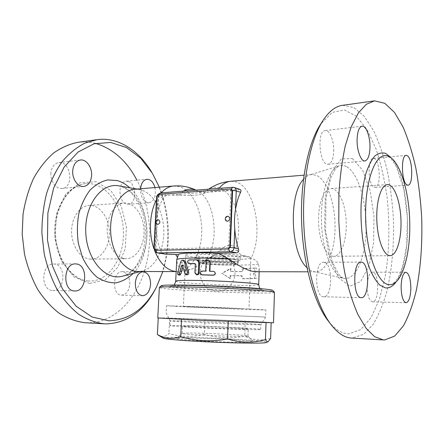 <?xml version="1.0" encoding="UTF-8"?>
<svg xmlns="http://www.w3.org/2000/svg" width="444" height="444" viewBox="0 0 444 444"><rect width="100%" height="100%" fill="white"/><g stroke="black" fill="none" stroke-linecap="round" stroke-linejoin="round"><path stroke-width="0.33" stroke-dasharray="2.22 1.67" d="M161.25 285.731C158.547 288.372 275.197 293.262 272.727 290.404M255.128 271.722C257.847 271.611 259.229 270.396 259.285 268.076L258.425 263.914C257.331 261.377 254.9 259.418 251.121 258.047L245.193 256.282C241.331 255.505 238.772 253.574 237.523 250.483L235.836 248.657C232.273 243.728 226.906 244.267 219.725 250.261C218.076 252.37 215.584 254.246 212.238 255.883L201.543 263.714L192.796 268.681C182.673 271.972 177.372 269.108 176.895 260.09L177.267 257.059L178.1 255.078M197.247 274.825L195.882 272.96L196.265 264.613L195.61 263.692L194.966 263.686M189.816 263.708C188.439 262.31 188.589 261.094 190.265 260.062L196.897 260.018M209.868 271.256L213.564 271.5L214.718 271.956M202.225 274.892C200.361 273.432 200.51 272.2 202.686 271.19L206.227 271.273L206.632 261.949C206.898 260.556 207.709 259.979 209.063 260.228M187.296 274.819L186.308 273.804L184.193 265.617L183.783 265.135L182.984 266.567M180.003 275.069C179.42 274.786 179.254 273.937 179.493 272.516L182.129 262.487C182.567 261.055 183.244 260.334 184.149 260.328M255.095 268.043L242.763 268.57L241.275 271.517L230.353 271.412L230.469 268.503L221.822 273.249L230.07 278.493L230.186 275.574L241.114 275.713L242.385 278.66L254.728 278.36L253.507 273.299L255.095 268.043L256.638 268.154L254.989 273.41L256.271 278.46L243.395 278.771L242.069 275.829L230.691 275.685L230.575 278.599L221.989 273.354L230.974 268.626L230.858 271.534L242.224 271.639L243.773 268.698L256.638 268.154M274.475 292.313C274.897 294.905 158.708 290.032 159.346 287.49M273.498 322.794C274.02 322.1 157.309 317.21 157.764 317.943M204.945 319.38L158.231 318.026L181.529 319.38L228.227 321.434L266.034 322.749L271.151 322.538L204.945 319.38L204.29 334.293C192.74 337.268 180.941 337.013 168.887 333.527C165.434 336.807 162.005 337.39 158.591 335.27M163.098 338.15C162.693 337.645 166.139 337.362 173.449 337.29C200.788 336.924 269.958 340.67 266.5 342.485M270.635 338.417C261.455 340.937 252.825 340.204 244.755 336.225C230.985 338.761 217.499 338.117 204.29 334.293M271.151 322.538L271.14 322.849M245.31 321.14L244.755 336.225M169.658 318.104L168.887 333.527M183.827 337.989L176.512 338.478C175.197 339.194 192.985 340.698 214.746 341.603C236.497 342.524 254.351 342.513 253.102 341.686C252.414 340.287 202.986 337.701 183.827 337.989M188.284 333.011L182.09 333.333C179.748 334.51 250.211 337.462 247.974 336.097L247.952 336.058C247.691 335.109 204.701 332.945 188.284 333.011M188.611 326.013L182.434 326.135C180.114 326.878 250.483 329.825 248.235 328.893C249.106 328.305 205.278 326.207 188.611 326.013M178.849 325.48L169.935 325.641C169.497 326.085 190.221 327.4 215.296 328.449C240.371 329.498 261.127 329.925 260.733 329.448C261.577 328.616 202.131 325.774 178.849 325.48M179.076 320.862L170.174 320.846C170.03 321.14 190.665 322.289 215.512 323.326C240.354 324.37 261.017 324.953 260.894 324.647L260.894 324.642C261.732 324.109 202.32 321.395 179.076 320.862M175.996 313.242L265.623 317.049L175.996 313.242M176.335 306.382L166.456 305.711L216.178 307.365L265.862 309.879C266.611 310.323 201.876 307.775 176.335 306.382M189.499 306.86L183.366 306.438C181.202 306.077 229.104 307.964 244.244 308.841L189.499 306.86M242.763 268.57L243.773 268.698M253.507 273.299L254.989 273.41M254.728 278.36L256.271 278.46M242.385 278.66L243.395 278.771M241.114 275.713L242.069 275.829M230.186 275.574L230.691 275.685M230.07 278.493L230.575 278.599M230.469 268.503L230.974 268.626M230.353 271.412L230.858 271.534M241.275 271.517L242.224 271.639M209.862 271.373L209.513 271.245M206.227 271.273L205.711 271.14M165.04 254.101C162.848 253.563 161.327 252.292 160.484 250.294C157.947 243.523 156.571 236.186 156.355 228.283L156.921 217.571C157.959 209.973 160.051 203.452 163.203 198.013C164.341 196.259 166.112 195.249 168.504 194.988L178.61 195.227C189.871 195.932 200.877 195.16 203.979 193.362C206.493 192.263 210.889 191.469 217.172 190.981L240.015 189.422M303.452 179.415C305.494 177.039 307.653 175.519 309.929 174.858L311.91 174.509L316.494 175.374C327.295 180.231 335.32 204.074 335.065 227.744C334.931 251.426 326.429 271.989 315.418 271.828L313.414 271.567C311.216 271.029 309.063 269.719 306.959 267.632M157.293 221.14L158.625 195.848L230.974 190.459L228.682 247.497L155.822 249.029L157.165 223.493M229.787 220.096L229.887 217.577M153.868 248.518L154.429 248.612L155.361 250.305M154.429 248.612L157.198 196.392L156.649 196.242M158.142 194.383L158.697 194.533L157.198 196.392M158.697 194.533L230.525 188.878M231.529 189.1L231.03 189.044M157.581 224.403C155.7 222.699 155.905 221.168 158.208 219.819M227.117 221.212C224.975 219.369 225.202 217.732 227.8 216.311M203.979 193.362L207.703 189.843C216.633 183.455 227.306 189.288 233.305 202.447C239.327 215.612 240.359 234.604 235.836 248.657M178.61 195.227L183.505 191.114M195.876 190.16L197.619 190.987C215.889 199.983 220.191 245.249 204.579 261.244M237.523 250.483L219.725 250.261M245.193 256.282C235.942 256.704 224.953 256.571 212.238 255.883M328.488 321.256C335.292 329.703 342.152 333.894 349.051 333.827L360.828 329.542L371.073 317.654L379.259 299.683L385.081 277.223C389.294 252.453 389.971 224.758 387.146 197.724C384.643 179.975 380.908 163.608 375.935 148.612L367.005 129.526L356.321 116.139L344.455 109.99L332.206 112.404L320.624 124.165M367.133 286.152C367.355 295.51 369.131 300.743 372.455 301.842C379.381 302.73 379.343 271.711 372.444 272.178C369.347 272.855 367.577 277.517 367.133 286.152M374.087 187.179L375.086 187.407C381.751 187.69 379.892 157.354 373.287 158.397C367.293 157.97 368.043 185.07 374.087 187.179M333.749 151.138C334.116 140.931 329.687 129.892 325.297 130.592C316.461 130.519 319.48 165.884 328.127 164.274C331.49 163.47 333.366 159.091 333.749 151.138M324.187 262.365L323.621 262.304C314.424 261.127 314.313 297.33 323.554 296.775C332.595 297.835 333.166 263.425 324.187 262.365M342.696 105.311L353.79 107.542L364.213 116.273L373.482 130.431C378.976 142.136 383.561 155.483 387.229 170.474C390.332 186.069 392.385 202.225 393.395 218.948C394.161 244.056 392.085 268.62 387.218 290.026C383.477 303.607 378.776 315.079 373.115 324.447L363.536 334.426L351.864 338.089M332.212 256.166L333.45 256.31C341.147 256.388 346.947 240.021 346.231 222.128C345.648 204.234 338.672 188.139 330.991 188.55C324.07 188.706 318.159 203.413 318.509 221.162C318.775 238.9 325.236 254.801 332.212 256.166M134.987 189.222L140.798 189.799C153.691 193.312 163.475 211.455 163.814 230.63C164.247 249.811 155.167 267.804 142.369 271.007L138.406 271.512M159.346 187.196C169.952 212.937 171.267 245.088 162.82 271.556M154.928 187.562C156.266 196.131 154.262 201.215 148.923 202.819L147.486 202.68C142.885 200.788 140.587 196.148 140.587 188.756M156.083 287.795C173.271 253.857 171.284 204.279 151.387 171.695M85.864 322.76L87.135 322.799C112.943 323.288 135.02 301.16 144.195 271.833M144.294 271.523C153.585 242.391 150.805 206.837 136.924 180.209M95.488 143.395C89.849 141.936 84.11 141.564 78.277 142.28M52.564 290.443L52.803 290.459C65.634 291.425 66.472 263.575 53.646 264.047C41.325 263.203 40.165 290.326 52.564 290.443M50.932 173.027C50.178 181.052 56.105 189.183 61.955 188.445C74.309 188.028 71.034 160.778 58.797 162.598C54.296 163.453 51.676 166.927 50.932 173.027M128.083 181.368L126.29 181.191C116.639 181.346 118.687 205.422 128.227 204.229C136.974 204.268 136.83 183.255 128.083 181.368M129.798 284.105C129.715 276.712 127.217 272.572 122.322 271.678C112.443 270.879 111.666 295.421 121.612 295.171C126.263 294.661 128.993 290.97 129.798 284.105M87.984 280.98C70.962 279.82 55.1 257.825 54.701 232.123C54.118 206.421 69.092 184.643 86.019 183.594C105.644 182.04 122.649 205.378 123.415 231.291C124.525 257.198 109.246 281.474 89.555 281.069L87.984 280.98M89.394 259.002L91.076 259.107C101.571 259.146 109.979 246.026 109.374 231.713C108.947 217.388 99.606 204.778 89.139 205.422C79.704 205.822 71.484 217.627 71.589 231.563C71.584 245.499 79.914 257.942 89.394 259.002M124.614 258.591L126.251 258.702C136.486 258.747 144.627 245.149 144.011 230.314C143.556 215.468 134.449 202.359 124.242 202.969C115.04 203.346 107.037 215.579 107.171 230.064C107.198 244.544 115.368 257.487 124.614 258.591M246.198 256.138C231.28 253.169 183.783 252.353 185.814 255C184.787 258.441 251.548 261.244 250.821 257.725C250.816 257.231 249.278 256.704 246.198 256.138M236.991 256.255C226.734 254.273 195.132 253.729 196.365 255.511C195.521 257.825 240.909 259.729 240.26 257.353C240.254 257.009 239.166 256.643 236.991 256.255M236.857 259.818C226.584 257.931 194.966 257.337 196.204 259.019C195.366 261.189 240.781 263.092 240.126 260.861C240.121 260.539 239.033 260.19 236.857 259.818M235.337 259.834C225.863 258.097 196.847 257.559 197.963 259.102C197.169 261.094 238.994 262.848 238.367 260.795C238.361 260.495 237.351 260.178 235.337 259.834M189.76 285.631L210.351 286.186L251.027 288.417L261.855 289.56L263.259 290.393L255.727 290.776L241.286 290.676C223.388 290.276 202.236 289.322 186.103 288.189L174.181 287.096L170.13 286.175L175.441 285.642L189.76 285.631M175.702 281.141C174.636 283.266 248.546 286.691 257.687 284.987L258.708 284.621M176.895 260.09L176.745 259.807M258.425 263.914C253.047 265.601 223.793 265.423 201.543 263.714M186.308 273.804L184.926 273.676M182.129 262.487L180.553 262.354M179.493 272.516L177.828 272.4M183.261 265.667L182.745 265.623M184.193 265.617L182.706 265.479M206.632 261.949L206.121 261.793M202.686 271.19L202.014 271.056M195.882 272.96L194.91 272.827M196.476 259.984L195.504 259.823M190.265 260.062L189.027 259.907M195.521 263.686L194.733 263.564M196.265 264.613L195.293 264.458M230.897 181.246L236.13 181.973C254.973 187.662 263.597 234.266 251.121 258.047M217.172 190.981L219.031 188.367M230.253 247.508L228.682 247.497L228.771 248.929M231.207 188.994L230.974 190.459L232.556 190.415M160.55 192.89L161.006 192.94C159.296 193.279 158.303 194.516 158.025 196.642L157.265 196.231L158.625 195.848L158.952 194.322M163.203 198.013L158.025 196.642L156.921 217.571M156.355 228.283L155.234 249.445C155.256 251.398 156.016 252.558 157.515 252.936M155.905 250.366L155.822 249.029L154.457 249.206L155.234 249.445L160.484 250.294M234.238 187.507L232.728 187.307M239.1 189.338L233.15 187.362L161.006 192.94L168.504 194.988M346.381 166.55C344.061 165.362 341.73 165.101 339.388 165.751C328.882 168.393 320.357 193.44 321.45 222.377C322.444 251.321 332.761 276.002 343.445 278.233C355.672 281.074 365.556 257.753 366.084 229.787C366.755 201.854 358.219 172.71 346.381 166.55M352.392 158.552L362.609 170.174L370.163 190.731L373.992 216.317L373.593 242.757L368.97 265.845L360.689 281.507L349.961 286.214L338.728 277.889L329.465 257.115L324.525 227.95L325.252 197.264L331.385 172.483L341.231 158.941L352.392 158.552M395.826 282.284C413.653 260.145 410.506 178.283 390.981 157.565M173.471 186.025L179.493 186.624C192.674 190.57 202.347 211.533 201.731 232.539C201.26 253.557 190.443 271.75 176.973 271.584L176.168 271.545M154.357 249.933L153.868 248.557M156.46 199.75L161.183 192.84M120.724 186.291C135.442 190.265 146.514 210.101 146.986 231.102C147.558 252.098 137.446 272.033 122.888 276.068C126.207 275.114 129.398 273.193 132.456 270.313L136.708 265.218L141.264 256.638C145.915 243.845 146.603 228.543 143.151 214.458C140.132 205.472 135.981 198.079 130.708 192.269C127.023 189.211 123.61 187.202 120.468 186.236L120.724 186.291M133.328 273.354C152.742 253.33 150.805 206.221 129.781 187.795M89.644 283.488L73.793 276.851L61.194 260.539L54.928 237.762L56.621 213.697L65.79 193.939L80.07 182.695L96.137 181.735L110.761 190.476L121.401 206.682L126.457 227.217L125.219 248.596L117.821 267.244L105.295 279.798L89.644 283.488M235.264 261.633C225.785 259.94 196.764 259.374 197.885 260.872C197.092 262.798 238.928 264.552 238.3 262.565L235.264 261.633M232.934 263.187C225.158 261.843 201.537 261.255 200.577 262.371C197.219 264.063 238.689 265.801 235.492 263.83L232.934 263.187M210.944 258.303C215.523 259.102 228.438 259.263 226.951 258.486C226.218 257.664 210.334 256.998 209.535 257.759L210.944 258.303M260.384 288.656L262.293 289.727C262.293 289.449 256.599 288.866 245.216 287.984L216.589 286.436L189.888 285.642L171.7 285.93L173.693 285.02M259.157 271.728L259.285 268.076M182.112 333.3L176.512 338.478M247.952 336.058L253.102 341.686M247.974 336.097L248.235 328.893M182.09 333.333L182.434 326.135M260.733 329.448L260.894 324.642L265.623 317.049L265.862 309.879M169.935 325.641L170.174 320.84L166.095 312.881L166.456 305.711M183.783 265.135L182.279 264.996M195.61 263.692L194.616 263.536M311.91 174.509L304.029 175.164M315.418 271.828L307.87 271.817M154.518 250.072L157.265 196.231L157.864 194.439M208.652 189.172L207.703 189.843C206.721 191.614 198.496 192.224 197.613 190.987L195.982 190.149M313.414 271.567L343.445 278.233C342.851 278.011 341.997 277.883 338.761 274.342L332.095 261.699L325.563 231.108L326.018 198.207L330.652 178.26L334.437 170.457L336.535 167.738L339.388 165.751L309.929 174.858M322.782 120.818L323.382 119.897M374.547 100.855L373.87 100.949M389.987 284.743C390.737 285.076 392.485 284.043 395.243 281.663L398.457 276.978L402.73 266.289L406.71 245.216L407.414 217.549L403.885 189.51L396.625 167.26C394.122 162.715 391.836 159.496 389.754 157.609C387.168 155.911 385.564 155.234 384.959 155.578M372.449 301.842L406.027 302.736M372.449 272.178L405.899 272.244M375.086 187.407L407.953 185.165M373.287 158.397L406.193 155.361M325.297 130.592L362.126 126.168M328.127 164.274L364.868 160.939M323.621 262.304L361.111 262.065M323.548 296.775L361.188 297.652M387.49 184.61L331.008 188.55M390.048 255.661L333.45 256.31M176.168 271.578L176.973 271.584C182.434 271.606 187.707 270.64 192.796 268.681M139.427 189.483L136.985 189.055M142.369 271.007L140.404 271.517M152.414 173.36L151.676 172.161M96.259 139.766L97.28 139.621M86.036 183.594C70.013 184.382 54.834 205.977 55.439 232.062C55.822 258.142 71.922 280.047 88.067 280.985L89.549 281.069M121.612 295.171L142.552 295.726M122.322 271.678L143.096 271.722M128.227 204.229L148.923 202.819M126.29 181.191L146.881 179.293M61.955 188.445L83.633 186.48M58.797 162.598L80.314 160.012M52.803 290.459L74.725 290.97M53.646 264.047L75.336 263.908M91.076 259.107L126.251 258.702M89.139 205.422L124.242 202.969M185.814 255L183.366 306.438M250.821 257.725L248.951 309.185M196.365 255.511L196.204 259.019M240.26 257.353L240.126 260.861M197.963 259.102L197.885 260.872L199.062 262.743C199.156 263.198 206.41 264.313 218.071 264.829C229.254 265.346 237.773 264.663 237.279 264.18L238.3 262.565L238.367 260.795M233.494 263.409C227.939 262.199 202.076 261.422 200.472 262.404L209.535 257.759C194.034 264.802 199.095 290.487 216.178 291.048C233.838 293.334 242.43 267.144 226.951 258.486L235.592 263.88L233.494 263.409M218.448 253.169L209.535 257.759C215.468 254.945 221.273 255.189 226.951 258.486L218.448 253.169"/><path stroke-width="0.67" d="M274.431 292.23L272.727 290.404C272.466 290.06 270.085 289.643 265.579 289.155C253.99 287.89 227.145 286.325 202.958 285.548C178.732 284.765 161.783 284.904 161.25 285.731L159.402 287.407M234.238 187.507L240.015 189.422C241.075 189.927 241.27 190.881 240.581 192.285C238.217 197.203 236.524 203.002 235.498 209.685C234.454 215.856 234.204 222.211 234.748 228.765C235.231 235.892 236.452 242.529 238.411 248.684C239.133 250.988 238.539 252.37 236.635 252.83L218.387 253.119L228.777 258.974C239.971 266.805 248.657 271.051 254.85 271.717L255.128 271.722M196.065 259.873L196.897 260.018C198.601 260.445 199.489 261.677 199.556 263.703L199.14 272.993C198.951 274.209 198.324 274.814 197.247 274.825L196.331 274.692C197.458 274.692 198.118 274.081 198.307 272.866L198.729 263.547C198.657 261.522 197.735 260.295 195.965 259.857L189.027 259.907C187.218 261.066 187.118 262.287 188.717 263.586L194.616 263.536L195.293 264.458L194.91 272.827L196.331 274.692M194.966 263.686L189.816 263.708M214.718 271.956C215.79 273.648 215.351 274.747 213.403 275.247L202.225 274.892M208.802 260.123L210.267 262.038L209.868 271.256M182.656 260.178L184.149 260.328L185.847 262.265L188.667 272.155C188.872 273.704 188.417 274.592 187.296 274.819L185.947 274.692C187.124 274.464 187.596 273.576 187.379 272.022L184.427 262.121L182.656 260.178C181.713 260.184 181.008 260.911 180.553 262.354L177.828 272.4C177.583 273.82 177.761 274.67 178.36 274.953L179.215 273.887L181.735 265.534L182.279 264.996L184.926 273.676L185.947 274.692M182.984 266.567L180.825 274.004L180.003 275.069L178.36 274.953M267.133 291.036C271.767 291.519 274.209 291.93 274.459 292.257L273.498 322.794L200.105 320.246L157.764 317.943L159.368 287.435C159.851 286.635 177.311 286.552 202.386 287.379C227.422 288.195 255.206 289.788 267.133 291.036M228.227 321.434L227.528 339.011C240.526 342.901 253.174 343.123 265.468 339.671C266.461 341.381 267.405 342.002 268.287 341.541L270.635 338.417L271.14 322.849M266.034 322.749L265.468 339.671M158.591 335.27L157.381 334.432C164.546 338.739 172.316 339.499 180.702 336.724C195.943 341.186 211.549 341.947 227.528 339.011M266.5 342.485L266.411 342.529C264.813 343.417 241.814 343.329 214.718 342.185C187.623 341.053 164.696 339.222 163.181 338.2L163.098 338.15M158.231 318.032L157.381 334.432M181.529 319.38L180.702 336.724M213.381 271.378L214.552 271.806C215.723 273.51 215.279 274.62 213.22 275.13L201.604 274.775C199.584 273.343 199.717 272.105 202.014 271.056L205.711 271.14L206.121 261.793C206.405 260.384 207.259 259.812 208.68 260.079L209.918 261.888L209.513 271.245L213.381 271.378M306.959 267.632C290.648 253.752 288.284 194.622 303.452 179.415M228.111 248.84L228.627 248.94L230.336 246.986L229.82 246.886L228.111 248.84L155.006 250.266L153.868 248.518L156.649 196.242L158.142 194.383L231.024 188.933L232.068 190.643L229.82 246.886M228.627 248.94L155.189 250.277M155.361 250.305L155.75 250.372M232.068 190.643L232.578 190.809L231.529 189.1L231.024 188.933M232.578 190.809L230.336 246.986M158.208 219.819L158.569 219.847C160.484 221.539 160.278 223.071 157.964 224.436L157.581 224.403M227.6 221.256L227.117 221.212C223.959 220.579 225.208 215.462 228.305 216.361C230.43 218.22 230.197 219.852 227.6 221.256M227.8 216.311L228.305 216.361M218.387 253.119C197.214 252.203 178.91 252.969 178.388 254.59L165.484 254.14L157.859 252.952C156.887 252.725 156.238 251.865 155.905 250.366M177.25 257.037L175.691 254.473M260.384 288.656C259.707 288.478 259.146 287.129 258.708 284.621C260.745 283.322 219.469 280.564 193.262 280.369C181.824 280.281 175.974 280.536 175.702 281.141L176.745 259.807L178.388 254.59M183.505 191.114C187.579 188.811 191.697 188.495 195.876 190.16M322.782 120.818L320.624 124.165C308.18 142.824 300.161 181.507 301.643 222.622C303.124 263.73 313.919 302.059 327.689 320.218L328.488 321.256M351.864 338.089L351.087 338.045C344.228 337.54 337.451 332.928 330.741 324.198C316.517 305.45 305.283 265.457 303.735 222.488C302.186 179.515 310.523 139.155 323.382 119.897C329.448 110.933 335.886 106.066 342.696 105.311L373.87 100.949M384.709 339.938L383.161 339.893L374.636 336.691L366.117 328.327L358.031 314.779C352.98 303.28 348.629 289.632 344.977 273.826C341.858 257.07 339.799 239.471 338.8 221.029L338.905 193.778C340.049 176.096 342.207 159.962 345.388 145.382L351.254 126.762L358.358 112.965L366.261 104.329L374.547 100.855L384.809 103.308L394.461 112.399L403.052 127.017C408.153 139.066 412.415 152.775 415.845 168.148C418.748 184.121 420.701 200.666 421.689 217.776C422.483 243.9 420.679 268.143 416.283 290.509C412.903 304.423 408.619 316.195 403.441 325.818L394.649 336.108L384.709 339.938M361.028 297.641C352.614 297.696 352.741 260.856 361.1 262.065L361.632 262.127C369.902 263.231 369.513 298.734 361.188 297.652L361.028 297.641M357.081 139.544C357.442 131.402 359.124 126.94 362.126 126.168C366.161 125.508 370.274 136.941 369.98 147.458C369.658 155.65 367.954 160.14 364.863 160.939C360.972 161.577 356.765 150.283 357.081 139.544M407.315 155.7C412.77 158.674 413.37 185.575 407.958 185.165L407.037 184.926C401.515 182.712 400.727 154.845 406.193 155.361L407.315 155.7M410.861 288.284C410.528 297.164 408.918 301.981 406.027 302.736C402.991 301.615 401.348 296.242 401.104 286.619C401.476 277.733 403.074 272.943 405.899 272.244C408.974 273.387 410.628 278.738 410.861 288.284M388.605 284.637L389.616 284.743C402.231 284.981 410.994 253.319 409.673 219.78C408.569 186.241 397.53 154.912 384.948 155.578C374.092 155.777 364.618 184.138 365.645 218.942C366.55 253.74 377.666 283.344 388.605 284.637M388.972 255.505C382.878 254.062 377.117 237.346 376.773 218.703C376.357 200.055 381.44 184.687 387.473 184.615C394.172 184.282 400.333 201.204 400.954 219.919C401.687 238.633 396.758 255.75 390.048 255.661L388.972 255.505M138.406 271.512L137.956 271.512C124.437 271.611 111.333 253.213 110.617 231.085C109.74 208.958 121.49 189.871 134.987 189.222L173.471 186.025M162.82 271.556L156.51 286.957C145.166 308.719 129.276 320.007 108.847 320.818L92.097 317.01L76.14 306.216L62.471 288.839L52.531 266.1L47.469 239.993L47.874 213.053L53.68 187.956L64.158 167.044L78.1 152.02L94.073 143.778L110.634 142.441L126.518 147.536L140.698 158.203L152.414 173.36L159.346 187.196M135.309 282.995C136.13 276.024 138.767 272.266 143.218 271.722C148.03 272.633 150.488 276.862 150.583 284.41C149.8 291.425 147.125 295.199 142.552 295.726C137.823 294.783 135.409 290.537 135.309 282.995M140.587 188.756C141.242 183.089 143.373 179.931 146.992 179.282L148.751 179.47C151.676 180.514 153.735 183.211 154.928 187.562M91.581 175.752C90.881 182.09 88.234 185.664 83.633 186.48C77.855 187.213 71.984 178.86 72.722 170.646C73.449 164.397 76.035 160.85 80.475 159.995C86.447 159.13 92.297 167.604 91.581 175.752M76.279 263.952C88.428 264.746 86.93 291.963 74.725 290.97L74.487 290.959C62.227 290.848 63.342 263.037 75.519 263.908L76.279 263.952M151.676 172.161L151.387 171.695C138.622 150.377 118.337 136.924 97.303 139.621L84.787 143.135C76.618 147.353 69.064 153.519 62.132 161.644C55.733 170.812 50.544 181.457 46.57 193.573C43.434 206.305 41.88 219.569 41.903 233.355L44.184 253.663C47.181 266.822 51.543 278.86 57.265 289.771C63.625 299.772 70.785 307.947 78.749 314.296C86.974 319.486 95.366 322.655 103.918 323.798L106.26 323.904C127.461 322.932 143.906 311.211 155.605 288.739L156.083 287.795M144.195 271.833L144.294 271.523M136.924 180.209C126.84 160.906 113.026 148.629 95.488 143.395M78.277 142.28C69.719 143.906 61.477 147.497 53.546 153.052C45.971 159.723 39.338 168.121 33.644 178.255C28.66 189.233 25.13 201.226 23.049 214.236L22.2 234.177L24.476 254.024C27.489 266.888 31.874 278.654 37.635 289.327C44.039 299.117 51.265 307.126 59.302 313.347C67.616 318.442 76.102 321.556 84.754 322.699L85.864 322.76M176.745 259.807C175.713 257.875 203.025 257.32 228.777 258.974M188.667 272.155L187.379 272.022M185.847 262.265L184.427 262.121M180.825 274.004L179.215 273.887M182.745 265.623L181.735 265.534M210.267 262.038L209.918 261.888M202.519 274.925L201.842 274.797M199.14 272.993L198.307 272.866M199.556 263.703L198.729 263.547M190.093 263.742L188.855 263.592M219.031 188.367C222.644 183.933 226.601 181.557 230.897 181.246C222.783 181.935 215.368 184.576 208.652 189.172M228.771 248.929C229.082 250.544 229.687 251.471 230.586 251.72C232.567 251.454 233.705 250.155 233.999 247.83L230.253 247.508M238.411 248.684L233.999 247.83L234.748 228.765M235.498 209.685L236.236 190.87C236.219 189.138 235.525 188.012 234.16 187.479L232.728 187.307L231.207 188.994M232.556 190.415L236.236 190.87L240.581 192.285M158.952 194.322L160.55 192.89L157.864 194.439M165.484 254.14L157.859 252.952L230.586 251.72L236.635 252.83M390.981 157.565L385.631 153.385C381.923 152.292 378.282 153.202 374.719 156.127C371.289 160.234 368.287 166.234 365.712 174.115C363.475 182.95 361.954 192.94 361.144 204.085C360.173 226.917 363.386 251.276 369.391 267.91C372.577 275.535 376.035 281.246 379.764 285.048L385.386 287.879C389.16 288.378 392.64 286.513 395.826 282.284M176.168 271.545L175.319 271.467C166.489 270.069 159.507 262.887 154.357 249.933M153.868 248.557C148.457 233.022 149.606 212.426 156.46 199.75M161.183 192.84C165.057 188.611 169.292 186.325 173.893 185.986C181.629 185.431 188.989 186.819 195.982 190.149M140.404 271.517L122.4 276.196C105.533 280.958 86.608 259.79 85.753 232.051C84.61 204.318 101.97 182.134 119.147 185.931L136.985 189.055M129.781 187.795C125.941 184.266 121.778 181.868 117.277 180.603L107.764 179.925C101.36 181.357 95.432 184.787 89.988 190.21C85.048 196.703 81.313 204.573 78.782 213.814C77.112 223.548 76.967 233.416 78.355 243.423L82.434 257.287C86.43 265.623 91.353 272.305 97.214 277.339C103.385 281.207 109.69 283.033 116.139 282.811C122.433 281.429 128.166 278.277 133.328 273.354M173.693 285.02C174.387 284.898 175.058 283.605 175.702 281.141M258.708 284.621L259.157 271.728M266.411 342.529L268.287 341.541M163.181 338.2L158.197 335.02M201.604 274.775L202.298 274.903M189.971 263.736L188.717 263.586M304.029 175.164L230.897 181.246M307.87 271.817L254.85 271.722M155.567 250.361L155.006 250.266M157.62 224.414C155.683 223.671 155.383 222.278 156.721 220.23L158.569 219.847M154.518 250.072C154.912 251.654 155.911 252.608 157.515 252.936M160.55 192.89L232.728 187.307M327.689 320.218L330.741 324.198M383.161 339.893L351.087 338.045M389.616 284.743L389.987 284.743M176.168 271.578L137.956 271.512M156.51 286.957L155.605 288.739M78.261 142.28L96.259 139.766M84.76 322.699L103.924 323.804"/></g></svg>
